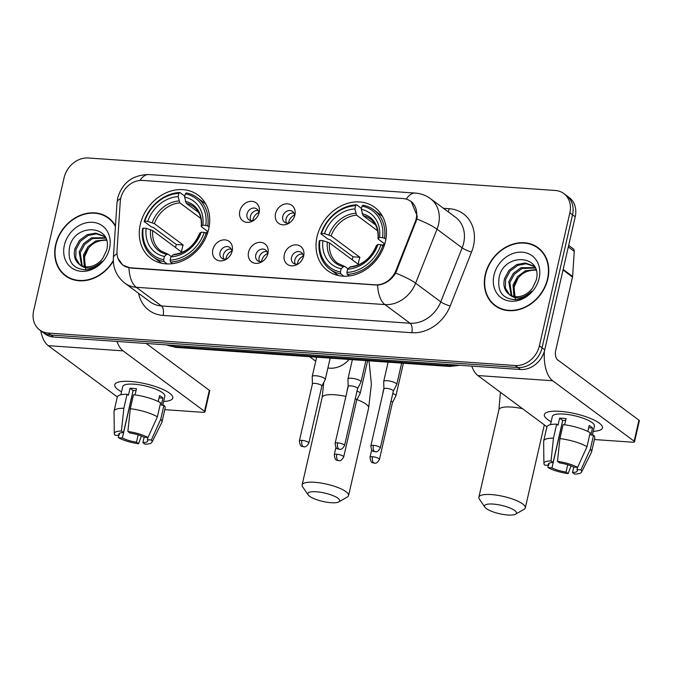 <?xml version="1.0" encoding="UTF-8"?>
<svg xmlns="http://www.w3.org/2000/svg" width="673" height="673" viewBox="0 0 673 673"><rect width="100%" height="100%" fill="white"/><g stroke="black" fill="none" stroke-linecap="round" stroke-linejoin="round"><path stroke-width="1.01" d="M317.05 236.677A39.455 32.674 -53.4 0 0 327.734 270.739A39.455 32.674 -53.4 0 0 385.427 241.439A39.455 32.674 -53.4 0 0 374.752 207.377A39.455 32.674 -53.4 0 0 317.05 236.677M140.312 224.387A39.455 32.674 -53.4 0 0 150.988 258.449A39.455 32.674 -53.4 0 0 208.68 229.14A39.455 32.674 -53.4 0 0 198.005 195.077A39.455 32.674 -53.4 0 0 140.312 224.387M232.177 251.046A11.163 9.245 126.6 0 1 232.16 251.105A11.163 9.245 126.6 0 1 225.993 259.416A11.163 9.245 126.6 0 1 215.865 259.357A11.163 9.245 126.6 0 1 212.819 249.7A11.163 9.245 126.6 0 1 224.9 239.874A11.163 9.245 126.6 0 1 232.177 251.046M231.806 252.333A6.696 5.544 -53.4 0 0 229.838 247.479A6.696 5.544 -53.4 0 0 220.046 252.459A6.696 5.544 -53.4 0 0 221.854 258.247A6.696 5.544 -53.4 0 0 227.07 258.718M267.913 253.536A11.163 9.245 126.6 0 1 267.896 253.586A11.163 9.245 126.6 0 1 261.73 261.898A11.163 9.245 126.6 0 1 251.601 261.847A11.163 9.245 126.6 0 1 248.556 252.19A11.163 9.245 126.6 0 1 260.636 242.356A11.163 9.245 126.6 0 1 267.913 253.536M267.543 254.823A6.696 5.544 -53.4 0 0 265.574 249.969A6.696 5.544 -53.4 0 0 255.782 254.941A6.696 5.544 -53.4 0 0 257.591 260.729A6.696 5.544 -53.4 0 0 262.806 261.2M303.649 256.018A11.163 9.245 126.6 0 1 303.632 256.077A11.163 9.245 126.6 0 1 297.466 264.388A11.163 9.245 126.6 0 1 287.337 264.329A11.163 9.245 126.6 0 1 284.292 254.672A11.163 9.245 126.6 0 1 296.372 244.846A11.163 9.245 126.6 0 1 303.649 256.018M303.279 257.305A6.696 5.544 -53.4 0 0 301.311 252.451A6.696 5.544 -53.4 0 0 291.518 257.431A6.696 5.544 -53.4 0 0 293.327 263.219A6.696 5.544 -53.4 0 0 298.543 263.69M259.147 212.517A11.163 9.245 126.6 0 1 259.139 212.575A11.163 9.245 126.6 0 1 252.972 220.887A11.163 9.245 126.6 0 1 242.844 220.828A11.163 9.245 126.6 0 1 239.798 211.171A11.163 9.245 126.6 0 1 251.879 201.345A11.163 9.245 126.6 0 1 259.147 212.517M258.785 213.804A6.696 5.544 -53.4 0 0 256.817 208.95A6.696 5.544 -53.4 0 0 247.025 213.93A6.696 5.544 -53.4 0 0 248.833 219.718A6.696 5.544 -53.4 0 0 254.049 220.189M294.883 215.007A11.163 9.245 126.6 0 1 294.875 215.057A11.163 9.245 126.6 0 1 288.709 223.369A11.163 9.245 126.6 0 1 278.58 223.318A11.163 9.245 126.6 0 1 275.535 213.661A11.163 9.245 126.6 0 1 287.615 203.826A11.163 9.245 126.6 0 1 294.883 215.007M294.522 216.294A6.696 5.544 -53.4 0 0 292.553 211.44A6.696 5.544 -53.4 0 0 282.761 216.412A6.696 5.544 -53.4 0 0 284.57 222.199A6.696 5.544 -53.4 0 0 289.785 222.67M223.823 259.088A6.696 5.544 126.6 0 1 223.394 254.949A6.696 5.544 126.6 0 1 231.226 249.119M259.559 261.578A6.696 5.544 126.6 0 1 259.13 257.431A6.696 5.544 126.6 0 1 266.962 251.609M295.296 264.06A6.696 5.544 126.6 0 1 294.867 259.921A6.696 5.544 126.6 0 1 302.699 254.091M250.802 220.559A6.696 5.544 126.6 0 1 250.373 216.42A6.696 5.544 126.6 0 1 258.205 210.59M286.538 223.049A6.696 5.544 126.6 0 1 286.109 218.902A6.696 5.544 126.6 0 1 293.941 213.08M120.274 201.429A20.097 16.64 126.6 0 1 120.761 198.131A20.097 16.64 126.6 0 1 142.508 180.431L403.119 198.56A20.097 16.64 126.6 0 1 410.757 201.328A20.097 16.64 126.6 0 1 415.182 221.939L395.993 270.403A20.097 16.64 126.6 0 1 375.265 284.83L130.587 267.812A20.097 16.64 126.6 0 1 122.94 265.053A20.097 16.64 126.6 0 1 117.009 250.995L120.274 201.429M115.47 225.842A36.106 29.898 -53.4 0 0 108.454 217.825A36.106 29.898 -53.4 0 0 55.657 244.644A36.106 29.898 -53.4 0 0 65.432 275.812A36.106 29.898 -53.4 0 0 113.316 261.099M64.801 274.853A36.106 29.898 -53.4 0 0 66.804 276.763M485.267 274.525A36.106 29.898 -53.4 0 0 495.042 305.693A36.106 29.898 -53.4 0 0 547.839 278.874A36.106 29.898 -53.4 0 0 538.064 247.706A36.106 29.898 -53.4 0 0 485.267 274.525M494.411 304.734A36.106 29.898 -53.4 0 0 496.413 306.644M411.153 201.404L417.243 216.083L416.915 219.036L395.682 273.095C391.097 280.313 385.065 284.326 377.587 285.108L130.596 268.039L122.806 265.162L117.834 258.138M39.699 329.972L45.057 333.951A22.335 18.491 -53.4 0 0 53.554 337.022L520.574 369.502A22.335 18.491 -53.4 0 0 544.743 349.842L575.213 216.807L572.53 214.813A22.335 18.491 -53.4 0 0 566.481 195.532A22.335 18.491 -53.4 0 1 572.53 214.813L542.059 347.857L572.53 214.813L569.846 212.828A22.335 18.491 -53.4 0 0 563.806 193.546A22.335 18.491 -53.4 0 0 555.309 190.476L88.281 157.987A22.335 18.491 -53.4 0 0 64.12 177.647L33.65 310.69A22.335 18.491 -53.4 0 0 39.699 329.972A22.335 18.491 -53.4 0 0 48.187 333.042L515.215 365.523A22.335 18.491 -53.4 0 0 539.376 345.863L569.846 212.828M520.574 369.502L517.899 367.517A22.335 18.491 -53.4 0 0 542.059 347.857A22.335 18.491 -53.4 0 1 517.899 367.517L50.87 335.028L517.899 367.517L515.215 365.523M42.374 331.957A22.335 18.491 -53.4 0 0 50.87 335.028A22.335 18.491 -53.4 0 1 42.374 331.957M539.376 248.741A36.106 29.898 -53.4 0 0 536.97 247.378M109.766 218.86A36.106 29.898 -53.4 0 0 107.36 217.497M575.213 216.807A22.335 18.491 -53.4 0 0 569.165 197.526L563.806 193.546M111.768 220.769A35.728 29.587 -53.4 0 0 110.919 220.113L108.235 218.119A35.728 29.587 -53.4 0 0 55.977 244.661A35.728 29.587 -53.4 0 0 65.651 275.509A35.728 29.587 -53.4 0 0 113.3 260.518M115.428 226.515A35.728 29.587 -53.4 0 0 108.235 218.119M85.782 269.915L84.318 257.456L88.634 247.95M84.31 266.533L83.427 255.05L87.944 246.713L95.675 240.976L106.334 239.723M85.059 266.668L84.495 255.841C88.289 245.443 95.423 240.253 105.888 240.269A18.608 15.412 -53.4 0 1 106.527 240.337M81.576 265.642L79.17 251.895L83.688 243.55L91.419 237.821L105.501 237.729M82.224 265.911L80.238 252.686L84.756 244.341L92.479 238.612L105.728 238.141M105.568 237.796L103.533 235.945L95.785 233.11L87.162 234.658L79.431 240.396L74.913 248.732C73.332 255.622 74.854 260.855 79.473 264.447A18.608 15.412 -53.4 0 0 102.834 258.264L106.612 250.306C113.51 224.774 74.989 222.427 69.63 246.823C67.25 261.612 72.886 269.276 86.531 269.823C92.437 269.032 97.619 266.222 102.077 261.376C93.53 269.116 85.993 270.134 79.473 264.447L79.221 264.262M79.767 264.64L75.763 258.096L75.982 249.523L80.499 241.186L88.222 235.449L96.483 233.876L104.046 236.358M64.364 245.25A26.054 21.578 -53.4 0 0 81.332 271.32A26.054 21.578 -53.4 0 0 109.522 248.387A26.054 21.578 -53.4 0 0 92.554 222.309A26.054 21.578 -53.4 0 0 64.364 245.25M65.651 275.509L68.335 277.503A35.728 29.587 -53.4 0 0 69.21 278.126M121.544 391.812A29.78 7.815 12.9 0 1 119.003 381.944A29.78 7.815 12.9 0 1 130.377 381.448A29.78 7.815 12.9 0 1 170.21 393.671A29.78 7.815 12.9 0 1 163.623 401.453A29.78 7.815 12.9 0 0 172.81 398.037A29.78 7.815 12.9 0 0 159.619 388.043A29.78 7.815 12.9 0 0 130.377 381.448A29.78 7.815 12.9 0 0 114.763 384.746A29.78 7.815 12.9 0 0 121.544 391.812M40.708 330.721A29.78 14.756 94 0 0 48.254 345.67L117.329 396.919M116.984 341.43A29.78 14.756 94 0 0 123.083 350.869L204.525 411.304L209.337 390.298L146.226 343.466M209.337 390.298A3.718 0.976 12.9 0 1 209.74 390.904L204.929 411.91A3.718 0.976 -167.1 0 1 202.977 412.322L164.801 409.664M204.929 411.91A3.718 0.976 -167.1 0 0 204.525 411.304M138.142 434.893L136.468 442.195A14.89 3.903 12.9 0 1 122.385 437.98L132.009 395.968A14.89 3.903 -167.1 0 1 131.883 395.901M119.525 433.345L119.037 435.49A14.89 3.903 12.9 0 1 118.684 434.278A14.89 3.903 12.9 0 1 123.487 432.562L133.103 390.55A14.89 3.903 -167.1 0 1 136.039 390.618M135.988 390.82A14.89 3.903 12.9 0 1 135.399 390.576M120.862 394.773L122.738 386.571A21.586 5.662 12.9 0 1 134.062 384.182A21.586 5.662 12.9 0 1 155.261 388.969A21.586 5.662 12.9 0 1 164.826 396.212L162.765 405.222M119.037 435.49L115.066 435.221A19.357 5.081 12.9 0 1 114.301 433.605L114.023 411.523A24.565 6.444 12.9 0 1 114.065 411.119L117.27 397.112A24.565 6.444 12.9 0 1 127.062 394.26L128.417 395.27L130.024 388.262A21.586 5.662 12.9 0 1 133.103 388.38A21.586 5.662 12.9 0 1 136.476 388.716L135.054 394.908M147.875 437.5L147.37 439.721L151.332 439.991L160.729 419.304L163.934 405.306L161.318 405.121L162.925 398.122A21.586 5.662 12.9 0 0 159.577 395.631L158.214 401.554M133.515 394.706A24.565 6.444 12.9 0 1 160.586 402.816L157.373 416.823L147.984 437.509L144.014 437.231A14.89 3.903 12.9 0 0 129.931 433.017L127.87 431.486L130.301 408.713L133.515 394.706M163.934 405.306A24.565 6.444 12.9 0 1 165.163 408.082L161.957 422.08A24.565 6.444 12.9 0 1 161.814 422.467L151.955 442.228A19.357 5.081 12.9 0 1 144.981 444.172L142.92 442.649L144.157 437.24M127.062 394.26L123.857 408.267L121.426 431.04L123.487 432.562M114.065 411.119A24.565 6.444 12.9 0 1 123.857 408.267M130.301 408.713A24.565 6.444 12.9 0 1 157.373 416.823M160.729 419.304A24.565 6.444 12.9 0 1 161.957 422.08M114.301 433.605A19.357 5.081 12.9 0 1 121.426 431.04M127.87 431.486A19.357 5.081 12.9 0 1 147.984 437.509M151.332 439.991A19.357 5.081 12.9 0 1 151.955 442.228M147.37 439.721A14.89 3.903 12.9 0 1 147.715 440.933A14.89 3.903 12.9 0 1 142.92 442.649M136.468 442.195L138.529 443.726L141.397 436.045M138.529 443.726A19.357 5.081 12.9 0 1 118.414 437.702L122.385 437.98M118.44 435.456L118.414 437.702M130.024 388.262L133.103 390.55M159.064 397.852L162.925 398.122M541.378 250.65A35.728 29.587 -53.4 0 0 540.528 249.994L537.845 248.001A35.728 29.587 -53.4 0 0 485.595 274.542A35.728 29.587 -53.4 0 0 495.261 305.399A35.728 29.587 -53.4 0 0 547.519 278.849A35.728 29.587 -53.4 0 0 537.845 248.001M515.392 299.796L513.928 287.337L518.244 277.831M513.92 296.414L513.036 284.931L517.554 276.595L525.285 270.857L535.944 269.604M514.668 296.549L514.105 285.722C517.899 275.333 525.033 270.134 535.498 270.151A18.608 15.412 -53.4 0 1 536.137 270.218M511.186 295.523L508.78 281.777L513.306 273.44L521.028 267.703L535.111 267.61M511.833 295.792L509.848 282.567L514.365 274.222L522.088 268.493L535.338 268.022M535.178 267.677L533.134 265.827L525.394 262.992L516.771 264.548L509.049 270.277L504.523 278.614C502.941 285.503 504.464 290.736 509.082 294.328A18.608 15.412 -53.4 0 0 532.444 288.153L536.221 280.187C543.119 254.655 504.599 252.308 499.24 276.704C496.859 291.493 502.495 299.165 516.141 299.704C522.046 298.921 527.228 296.103 531.687 291.258C523.14 298.997 515.602 300.015 509.082 294.328L508.83 294.143M509.377 294.53L505.373 287.985L505.591 279.404L510.109 271.068L517.831 265.33L526.093 263.757L533.655 266.239M493.974 275.131A26.054 21.578 -53.4 0 0 510.942 301.21A26.054 21.578 -53.4 0 0 539.132 278.269A26.054 21.578 -53.4 0 0 522.164 252.19A26.054 21.578 -53.4 0 0 493.974 275.131M495.261 305.399L497.944 307.384A35.728 29.587 -53.4 0 0 498.819 308.007M331.116 502.714A16.379 4.299 -167.1 0 0 338.847 501.907A16.379 4.299 -167.1 0 0 334.212 496.144A16.379 4.299 -167.1 0 0 316.369 491.778A16.379 4.299 -167.1 0 0 308.125 494.865A16.379 4.299 -167.1 0 0 331.116 502.714M308.125 494.865L302.623 486.781A23.824 6.25 12.9 0 1 302.127 484.93A23.824 6.25 12.9 0 1 314.627 482.289A23.824 6.25 12.9 0 1 338.014 487.572A23.824 6.25 12.9 0 1 348.572 495.564A23.824 6.25 12.9 0 1 347.318 497.019L338.847 501.907M167.19 263.934L164.027 261.587L163.682 259.685A35.433 29.343 -53.4 0 1 143.156 228.139L146.142 228.349A32.01 26.508 -53.4 0 0 164.422 256.447L166.677 254.369L168.099 254.217L171.245 256.548M175.485 247.496A35.358 29.284 126.6 0 1 176.334 244.518L153.208 227.356L151.307 226.868L144.14 221.543L144.762 221.139A35.433 29.343 -53.4 0 1 178.858 193.395L178.118 196.634A32.01 26.508 -53.4 0 0 147.749 221.35L154.353 223.621L183.157 244.997A27.543 22.806 -53.4 0 0 182.131 248.48A27.543 22.806 -53.4 0 0 181.55 251.996L152.754 230.629L146.142 228.349M205.829 204.121A36.922 30.571 -53.4 0 0 204.34 202.926L197.164 197.61A36.922 30.571 -53.4 0 0 186.303 192.932L185.311 193.841A35.433 29.343 -53.4 0 1 205.837 225.388L207.797 225.977A36.922 30.571 -53.4 0 0 197.164 197.61M143.156 228.139L142.533 228.551A36.922 30.571 -53.4 0 0 153.166 256.909L160.334 262.234A36.922 30.571 -53.4 0 0 161.907 263.311M207.797 225.977L209.126 226.952M207.334 233.817L204.23 232.387A35.433 29.343 -53.4 0 1 170.126 260.131L170.479 262.041A36.922 30.571 -53.4 0 0 206.199 232.976M170.479 262.041L172.65 263.648M153.166 256.909A36.922 30.571 -53.4 0 0 164.027 261.587M205.837 225.388L202.851 225.177A32.01 26.508 -53.4 0 0 184.57 197.08L185.311 193.841M170.126 260.131L170.875 256.893A32.01 26.508 -53.4 0 0 201.244 232.177L204.23 232.387M164.422 256.447L163.682 259.685M184.57 197.08L186.303 203.322L198.72 212.533M208.033 231.647L201.648 226.91L201.42 226.103L202.851 225.177M174.551 254.663L173.129 254.823L170.875 256.893M201.244 232.177L199.814 233.102L200.049 233.918M201.648 226.91L201.42 226.103A28.636 23.706 -53.4 0 0 185.361 201.412M152.754 230.629A27.543 22.806 -53.4 0 0 160.788 250.886L168.099 254.217M178.858 193.395L179.859 192.486A36.922 30.571 -53.4 0 0 144.14 221.543M179.859 192.486L184.789 196.137M147.749 221.35L144.762 221.139M200.891 218.489L179.859 202.876L178.118 196.634M208.016 231.689A27.543 22.806 -53.4 0 0 205.66 232.816M183.157 244.997L176.334 244.518M507.863 515.013A16.379 4.299 -167.1 0 0 515.594 514.197A16.379 4.299 -167.1 0 0 510.958 508.435A16.379 4.299 -167.1 0 0 493.116 504.069A16.379 4.299 -167.1 0 0 484.871 507.164A16.379 4.299 -167.1 0 0 507.863 515.013M484.871 507.164L479.369 499.08A23.824 6.25 12.9 0 1 478.873 497.221A23.824 6.25 12.9 0 1 491.366 494.579A23.824 6.25 12.9 0 1 514.761 499.862A23.824 6.25 12.9 0 1 525.319 507.854A23.824 6.25 12.9 0 1 524.065 509.31L515.594 514.197M343.937 276.233L340.774 273.886L340.429 271.976A35.433 29.343 -53.4 0 1 319.902 240.438L322.889 240.64A32.01 26.508 -53.4 0 0 341.169 268.737L343.423 266.668L344.845 266.508L347.991 268.847M352.231 259.786A35.358 29.284 126.6 0 1 353.081 256.817L329.955 239.655L328.054 239.159L320.886 233.842L321.509 233.43A35.433 29.343 -53.4 0 1 355.605 205.686L354.864 208.924A32.01 26.508 -53.4 0 0 324.495 233.64L331.099 235.92L359.904 257.288A27.543 22.806 -53.4 0 0 358.877 260.771A27.543 22.806 -53.4 0 0 358.297 264.287L329.501 242.919L322.889 240.64M382.575 216.42A36.922 30.571 -53.4 0 0 381.086 215.225L373.91 209.9A36.922 30.571 -53.4 0 0 363.05 205.223L362.057 206.14A35.433 29.343 -53.4 0 1 382.584 237.678L384.544 238.267A36.922 30.571 -53.4 0 0 373.91 209.9M319.902 240.438L319.28 240.841A36.922 30.571 -53.4 0 0 329.913 269.208L337.08 274.525A36.922 30.571 -53.4 0 0 338.654 275.602M384.544 238.267L385.873 239.251M384.081 246.116L380.977 244.686A35.433 29.343 -53.4 0 1 346.873 272.43L347.226 274.332A36.922 30.571 -53.4 0 0 382.945 245.266M347.226 274.332L349.396 275.947M329.913 269.208A36.922 30.571 -53.4 0 0 340.774 273.886M382.584 237.678L379.597 237.476A32.01 26.508 -53.4 0 0 361.317 209.379L362.057 206.14M346.873 272.43L347.621 269.183A32.01 26.508 -53.4 0 0 377.99 244.476L380.977 244.686M341.169 268.737L340.429 271.976M361.317 209.379L363.05 215.621L375.467 224.832M384.779 243.946L378.394 239.209L378.167 238.393L379.597 237.476M351.298 266.962L349.876 267.114L347.621 269.183M377.99 244.476L376.56 245.401L376.796 246.209M378.394 239.209L378.167 238.393A28.636 23.706 -53.4 0 0 362.108 213.703M329.501 242.919A27.543 22.806 -53.4 0 0 337.535 263.185L344.845 266.508M355.605 205.686L356.597 204.777A36.922 30.571 -53.4 0 0 320.886 233.842M356.597 204.777L361.536 208.437M324.495 233.64L321.509 233.43M377.637 230.78L356.606 215.167L354.864 208.924M384.763 243.988A27.543 22.806 -53.4 0 0 382.407 245.107M359.904 257.288L353.081 256.817M258.785 212.626A8.185 6.78 -53.4 0 0 253.107 219.314A8.185 6.78 -53.4 0 0 252.913 220.534M356.749 399.989L360.131 393.478A6.696 1.758 -167.1 0 0 360.173 393.36A6.696 1.758 -167.1 0 0 359.449 392.266A6.696 1.758 -167.1 0 0 357.026 391.047M356.724 400.031A4.837 1.27 -167.1 0 0 356.757 399.947A4.837 1.27 -167.1 0 0 356.236 399.156A4.837 1.27 -167.1 0 0 355.294 398.618M347.327 390.054A6.696 1.758 -167.1 0 0 347.117 390.374A6.696 1.758 -167.1 0 0 347.1 390.491L347.117 390.979M294.522 215.108A8.185 6.78 -53.4 0 0 288.843 221.796A8.185 6.78 -53.4 0 0 288.65 223.015M392.485 402.479L395.867 395.96A6.696 1.758 -167.1 0 0 395.909 395.85A6.696 1.758 -167.1 0 0 395.186 394.757A6.696 1.758 -167.1 0 0 392.763 393.528M392.46 402.513A4.837 1.27 -167.1 0 0 392.494 402.437A4.837 1.27 -167.1 0 0 391.972 401.646A4.837 1.27 -167.1 0 0 391.03 401.1M383.063 392.544A6.696 1.758 -167.1 0 0 382.853 392.855A6.696 1.758 -167.1 0 0 382.836 392.973L382.853 393.469M231.806 251.155A8.185 6.78 -53.4 0 0 226.128 257.843A8.185 6.78 -53.4 0 0 225.935 259.063M321.854 386.117L325.236 379.597A6.696 1.758 -167.1 0 0 325.278 379.488A6.696 1.758 -167.1 0 0 324.554 378.394A6.696 1.758 -167.1 0 0 315.73 375.753A6.696 1.758 -167.1 0 0 312.222 376.493A6.696 1.758 -167.1 0 0 312.205 376.611L312.423 383.955M321.837 386.151A4.837 1.27 -167.1 0 0 321.862 386.075A4.837 1.27 -167.1 0 0 321.341 385.284A4.837 1.27 -167.1 0 0 314.964 383.374A4.837 1.27 -167.1 0 0 312.432 383.913A4.837 1.27 -167.1 0 0 312.423 383.997M267.543 253.637A8.185 6.78 -53.4 0 0 261.864 260.325A8.185 6.78 -53.4 0 0 261.671 261.545M357.59 388.599L360.972 382.087A6.696 1.758 -167.1 0 0 361.014 381.97A6.696 1.758 -167.1 0 0 360.291 380.876A6.696 1.758 -167.1 0 0 351.466 378.234A6.696 1.758 -167.1 0 0 347.958 378.983A6.696 1.758 -167.1 0 0 347.941 379.101L348.16 386.437M357.573 388.641A4.837 1.27 -167.1 0 0 357.599 388.557A4.837 1.27 -167.1 0 0 357.077 387.766A4.837 1.27 -167.1 0 0 350.7 385.865A4.837 1.27 -167.1 0 0 348.168 386.395A4.837 1.27 -167.1 0 0 348.16 386.487M303.279 256.127A8.185 6.78 -53.4 0 0 297.601 262.815A8.185 6.78 -53.4 0 0 297.407 264.026M393.326 391.089L396.708 384.569A6.696 1.758 -167.1 0 0 396.75 384.46A6.696 1.758 -167.1 0 0 396.027 383.366A6.696 1.758 -167.1 0 0 387.202 380.725A6.696 1.758 -167.1 0 0 383.694 381.465A6.696 1.758 -167.1 0 0 383.677 381.583L383.896 388.927M393.31 391.122A4.837 1.27 -167.1 0 0 393.335 391.047A4.837 1.27 -167.1 0 0 392.813 390.256A4.837 1.27 -167.1 0 0 386.437 388.346A4.837 1.27 -167.1 0 0 383.904 388.885A4.837 1.27 -167.1 0 0 383.896 388.969M551.153 421.702A29.78 7.815 12.9 0 1 548.613 411.826A29.78 7.815 12.9 0 1 559.986 411.329A29.78 7.815 12.9 0 1 599.82 423.553A29.78 7.815 12.9 0 1 593.241 431.334A29.78 7.815 12.9 0 0 602.419 427.919A29.78 7.815 12.9 0 0 589.228 417.933A29.78 7.815 12.9 0 0 559.986 411.329A29.78 7.815 12.9 0 0 544.373 414.627A29.78 7.815 12.9 0 0 551.153 421.702M471.765 366.112A29.78 14.756 94 0 0 477.864 375.551L546.939 426.8M544.44 351.02A29.78 14.756 94 0 0 552.693 380.758L634.134 441.185L638.946 420.179L557.505 359.752A7.445 3.685 -86 0 1 555.755 350.263L572.521 277.04L563.023 269.999M638.946 420.179A3.718 0.976 12.9 0 1 639.35 420.785L634.538 441.791A3.718 0.976 -167.1 0 1 632.586 442.203L594.41 439.545M634.538 441.791A3.718 0.976 -167.1 0 0 634.134 441.185M568.66 245.393L573.169 248.732A3.718 3.079 126.6 0 1 574.262 251.34L572.614 276.435A3.718 3.079 126.6 0 1 572.521 277.04M567.751 464.774L566.077 472.076A14.89 3.903 12.9 0 1 551.995 467.861L561.619 425.849A14.89 3.903 -167.1 0 1 561.492 425.782M549.134 463.226L548.646 465.38A14.89 3.903 12.9 0 1 548.302 464.168A14.89 3.903 12.9 0 1 553.097 462.452L562.721 420.432A14.89 3.903 -167.1 0 1 565.648 420.499M565.598 420.701A14.89 3.903 12.9 0 1 565.009 420.457M550.472 424.663L552.348 416.452A21.586 5.662 12.9 0 1 563.671 414.063A21.586 5.662 12.9 0 1 584.871 418.85A21.586 5.662 12.9 0 1 594.436 426.093L592.375 435.103M548.646 465.38L544.676 465.102A19.357 5.081 12.9 0 1 543.91 463.487L543.633 441.404A24.565 6.444 12.9 0 1 543.675 441L546.88 426.993A24.565 6.444 12.9 0 1 556.672 424.141L558.026 425.151L559.633 418.143A21.586 5.662 12.9 0 1 562.712 418.261A21.586 5.662 12.9 0 1 566.086 418.598L564.664 424.789M577.484 467.382L576.98 469.603L580.942 469.88L590.339 449.185L593.544 435.187L590.928 435.002L592.534 428.003A21.586 5.662 12.9 0 0 589.186 425.513L587.832 431.435M563.124 424.587A24.565 6.444 12.9 0 1 590.196 432.697L586.991 446.704L577.594 467.39L573.623 467.112A14.89 3.903 12.9 0 0 559.549 462.898L557.488 461.367L559.911 438.594L563.124 424.587M593.544 435.187A24.565 6.444 12.9 0 1 594.772 437.963L591.567 451.97A24.565 6.444 12.9 0 1 591.424 452.357L581.565 472.118A19.357 5.081 12.9 0 1 574.591 474.061L572.53 472.53L573.766 467.121M556.672 424.141L553.467 438.148L551.036 460.921L553.097 462.452M543.675 441A24.565 6.444 12.9 0 1 553.467 438.148M559.911 438.594A24.565 6.444 12.9 0 1 586.991 446.704M590.339 449.185A24.565 6.444 12.9 0 1 591.567 451.97M543.91 463.487A19.357 5.081 12.9 0 1 551.036 460.921M557.488 461.367A19.357 5.081 12.9 0 1 577.594 467.39M580.942 469.88A19.357 5.081 12.9 0 1 581.565 472.118M576.98 469.603A14.89 3.903 12.9 0 1 577.325 470.814A14.89 3.903 12.9 0 1 572.53 472.53M566.077 472.076L568.138 473.607L571.007 465.926M568.138 473.607A19.357 5.081 12.9 0 1 548.024 467.584L551.995 467.861M548.049 465.337L548.024 467.584M559.633 418.143L562.721 420.432M588.673 427.734L592.534 428.003M395.993 270.403L396.742 270.95M415.182 221.939L415.931 222.494M443.457 208.302L449.228 208.706A7.445 3.685 -86 0 1 448.067 211.726M449.228 208.706A37.217 30.823 126.6 0 1 473.464 245.956A37.217 30.823 126.6 0 1 471.58 252.005L450.195 306.005A37.217 30.823 126.6 0 1 411.809 332.723L163.144 315.427A37.217 30.823 126.6 0 1 138.571 293.31M416.915 219.036A26.054 4.492 21.6 0 1 437.013 229.207L462.149 247.857A29.78 24.657 -53.4 0 0 463.655 243.02A29.78 24.657 -53.4 0 0 455.596 217.312L430.459 198.661A29.78 24.657 126.6 0 1 438.518 224.37A29.78 24.657 126.6 0 1 437.013 229.207L415.636 283.207A29.78 24.657 126.6 0 1 384.922 304.583L136.257 287.287A26.054 12.913 -86 0 1 128.922 267.812M406.273 199.115A26.054 12.913 -86 0 1 415.325 193.084L148.918 174.551C132.69 174.829 122.276 182.644 117.691 198.005L116.993 202.724A26.054 8.976 3.8 0 1 120.677 198.527M377.587 285.108A26.054 12.913 94 0 0 384.922 304.583L410.059 323.233A29.78 24.657 -53.4 0 0 440.773 301.857L462.149 247.857A7.445 1.279 -158.4 0 0 471.58 252.005M395.682 273.095A26.054 4.492 21.6 0 1 415.636 283.207L440.773 301.857A7.445 1.279 -158.4 0 0 450.195 306.005M116.993 202.724L113.358 257.952A26.054 8.976 3.8 0 1 117.026 253.763M163.144 315.427A7.445 3.685 -86 0 0 161.394 305.937L136.257 287.287A29.78 24.657 126.6 0 1 124.926 283.19L150.071 301.841A29.78 24.657 -53.4 0 0 161.394 305.937L410.059 323.233A7.445 3.685 -86 0 1 411.809 332.723M148.918 174.551A26.054 12.913 94 0 0 139.95 180.457M48.187 333.042L53.554 337.022M539.376 345.863L544.743 349.842M166.685 344.887A29.78 24.657 -53.4 0 0 173.743 346.553L172.002 345.257M459.937 365.288L449.9 366.457L175.914 347.394A14.89 7.378 -86 0 1 173.743 346.553L447.722 365.607L445.989 364.32M449.9 366.457A14.89 7.378 -86 0 1 447.722 365.607A29.78 24.657 -53.4 0 0 455.31 364.968M123.083 350.869L48.254 345.67M345.872 396.422A23.824 6.25 -167.1 0 0 334.666 394.757A23.824 6.25 -167.1 0 0 322.174 397.398L323.755 382.457M349.194 359.449A23.824 19.727 126.6 0 1 329.778 368.19A23.824 19.727 126.6 0 1 327.919 367.971M369.023 360.829L371.395 384.182L368.619 408.031A23.824 6.25 -167.1 0 0 356.942 399.619M173.129 254.823A28.636 23.706 -53.4 0 0 199.814 233.102M150.609 229.678A28.636 23.706 -53.4 0 0 166.677 254.369M201.244 226.338C201.841 217.514 199.292 210.943 193.614 206.653A27.543 22.806 -53.4 0 0 186.303 203.322M178.909 200.958A28.636 23.706 -53.4 0 0 152.216 222.679M179.859 202.876A27.543 22.806 -53.4 0 0 154.353 223.621M522.542 408.696A23.824 6.25 -167.1 0 0 511.413 407.056A23.824 6.25 -167.1 0 0 498.92 409.697L500.426 392.292M349.876 267.114A28.636 23.706 -53.4 0 0 376.56 245.401M327.356 241.977A28.636 23.706 -53.4 0 0 343.423 266.668M377.99 238.637C378.588 229.804 376.039 223.243 370.36 218.944A27.543 22.806 -53.4 0 0 363.05 215.621M355.655 213.257A28.636 23.706 -53.4 0 0 328.962 234.97M356.606 215.167A27.543 22.806 -53.4 0 0 331.099 235.92M336.811 454.25A4.837 1.27 -167.1 0 0 334.271 454.788C335.255 462.183 337.223 459.625 338.654 460.694A4.837 2.398 94 0 1 337.947 460.416A4.837 2.398 -86 0 1 336.811 454.25A4.837 1.27 -167.1 0 1 341.556 455.318A4.837 1.27 -167.1 0 1 343.701 456.942L356.757 399.947M372.548 456.731A4.837 1.27 -167.1 0 0 370.007 457.27C370.991 464.664 372.96 462.107 374.39 463.175A4.837 2.398 94 0 1 373.683 462.906A4.837 2.398 -86 0 1 372.548 456.731A4.837 1.27 -167.1 0 1 377.292 457.808A4.837 1.27 -167.1 0 1 379.437 459.432L392.494 402.437M301.916 440.369A4.837 1.27 -167.1 0 0 299.376 440.908C300.36 448.311 302.328 445.745 303.759 446.813A4.837 2.398 94 0 1 303.052 446.544A4.837 2.398 -86 0 1 301.916 440.369A4.837 1.27 -167.1 0 1 306.669 441.446A4.837 1.27 -167.1 0 1 308.806 443.07L321.862 386.075M337.653 442.859A4.837 1.27 -167.1 0 0 335.112 443.398C336.096 450.792 338.065 448.235 339.495 449.303A4.837 2.398 94 0 1 338.788 449.026A4.837 2.398 -86 0 1 337.653 442.859A4.837 1.27 -167.1 0 1 342.406 443.928A4.837 1.27 -167.1 0 1 344.542 445.56L357.599 388.557M373.389 445.341A4.837 1.27 -167.1 0 0 370.848 445.879C371.833 453.282 373.801 450.717 375.231 451.785A4.837 2.398 94 0 1 374.524 451.516A4.837 2.398 -86 0 1 373.389 445.341A4.837 1.27 -167.1 0 1 378.142 446.418A4.837 1.27 -167.1 0 1 380.279 448.041L393.335 391.047M552.693 380.758L477.864 375.551M563.158 269.419L572.614 276.435M574.262 251.34L568.315 246.924M122.94 265.053L124.682 266.34M410.757 201.328L412.776 202.817M430.459 198.661C425.942 195.355 420.894 193.496 415.325 193.084M113.358 257.952C112.904 268.266 116.766 276.679 124.926 283.19M175.914 347.394L166.391 344.87M368.619 408.031L348.572 495.564M199.654 233.287C194.312 245.847 185.723 252.905 173.878 254.453M322.174 397.398L302.127 484.93M309.639 356.698L315.721 361.208M544.322 424.865L525.319 507.854M376.4 245.578C371.059 258.146 362.469 265.196 350.625 266.752M498.92 409.697L478.873 497.221M367.651 360.736L360.173 393.36M348.143 385.89L347.117 390.374M334.271 454.788L335.962 447.385M343.701 456.942C340.387 462.511 338.872 460.172 338.654 460.694M403.388 363.218L395.909 395.85M383.879 388.371L382.853 392.855M370.007 457.27L371.698 449.875M379.437 459.432C376.123 465.001 374.609 462.662 374.39 463.175M330.174 358.129L325.278 379.488M316.638 357.186L312.222 376.493M299.376 440.908L312.432 383.913M308.806 443.07C305.492 448.639 303.977 446.3 303.759 446.813M365.91 360.61L361.014 381.97M352.374 359.668L347.958 378.983M335.112 443.398L348.168 386.395M344.542 445.56C341.228 451.12 339.714 448.782 339.495 449.303M401.646 363.1L396.75 384.46M388.111 362.158L383.694 381.465M370.848 445.879L383.904 388.885M380.279 448.041C376.964 453.61 375.45 451.272 375.231 451.785"/></g></svg>
